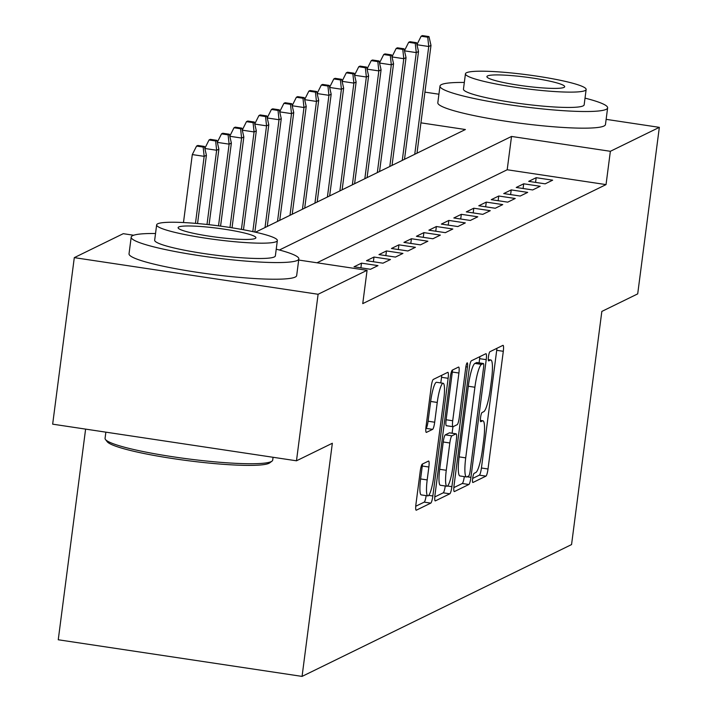 <?xml version="1.0" encoding="UTF-8"?>
<svg xmlns="http://www.w3.org/2000/svg" width="712" height="712" viewBox="0 0 712 712"><rect width="100%" height="100%" fill="white"/><g stroke="black" fill="none" stroke-linecap="round" stroke-linejoin="round"><path stroke-width="1.07" d="M472.67 478.339A4.646 0.792 98.5 0 0 472.83 482.522A4.646 0.792 98.5 0 0 472.928 482.505L485.94 476.132A6.639 1.13 98.5 0 0 488.014 468.994L503.304 351.301A6.639 1.13 98.5 0 0 503.064 345.338A6.639 1.13 98.5 0 0 502.921 345.365L489.909 351.728A4.646 0.792 98.5 0 0 488.459 356.73A4.646 0.792 98.5 0 0 488.628 360.904A4.646 0.792 98.5 0 0 488.726 360.886L490.408 360.058A21.235 3.613 98.5 0 1 490.844 359.978A21.235 3.613 98.5 0 1 491.609 379.069L490.337 388.877A21.235 3.613 98.5 0 1 483.697 411.714L482.015 412.542A4.646 0.792 98.5 0 0 480.564 417.535A4.646 0.792 98.5 0 0 480.733 421.709A4.646 0.792 98.5 0 0 480.822 421.691L482.513 420.872A21.235 3.613 98.5 0 1 482.95 420.792A21.235 3.613 98.5 0 1 483.715 439.874L482.433 449.681A21.235 3.613 98.5 0 1 475.803 472.519L474.121 473.347A4.646 0.792 98.5 0 0 472.67 478.339M422.305 464.099A6.639 1.13 98.5 0 0 420.231 471.237L415.942 504.256A6.639 1.13 98.5 0 0 416.182 510.219A6.639 1.13 98.5 0 0 416.315 510.192L430.769 503.126A6.639 1.13 98.5 0 0 432.843 495.988L448.133 378.295A6.639 1.13 98.5 0 0 447.892 372.332A6.639 1.13 98.5 0 0 447.75 372.349L433.305 379.425A6.639 1.13 98.5 0 0 431.232 386.563L426.052 426.443A6.639 1.13 98.5 0 0 426.283 432.407A6.639 1.13 98.5 0 0 426.426 432.389L432.611 429.363A6.639 1.13 98.5 0 0 434.685 422.225L437.248 402.44A17.756 3.026 98.5 0 1 443.167 383.279A17.756 3.026 98.5 0 1 443.807 399.236L433.742 476.72A17.756 3.026 98.5 0 1 427.823 495.881A17.756 3.026 98.5 0 1 427.191 479.924L428.864 467.01A6.639 1.13 98.5 0 0 428.624 461.047A6.639 1.13 98.5 0 0 428.49 461.073L422.305 464.099M606.135 119.349L659.339 127.35L637.703 293.878L601.836 311.429L571.558 544.573L302.066 676.4L332.344 443.256L296.477 460.798L318.104 294.27L74.297 257.637L123.265 233.678L133.669 235.245M659.339 127.35L610.362 151.3L511.528 136.446L279.389 250.001M298.693 260.04L367.072 270.311L362.746 303.623L606.037 184.604L610.362 151.3M367.072 270.311L318.104 294.27M454.034 485.62A6.639 1.13 98.5 0 0 454.265 491.583A6.639 1.13 98.5 0 0 454.407 491.565L468.861 484.489A6.639 1.13 98.5 0 0 470.935 477.352L486.216 359.658A6.639 1.13 98.5 0 0 485.976 353.695A6.639 1.13 98.5 0 0 485.842 353.722L471.388 360.788A6.639 1.13 98.5 0 0 469.315 367.926L454.034 485.62M449.815 493.808L435.361 500.874A6.639 1.13 98.5 0 1 435.228 500.901A6.639 1.13 98.5 0 1 434.988 494.938L450.269 377.244A6.639 1.13 98.5 0 1 452.343 370.107L458.528 367.08A6.639 1.13 98.5 0 1 458.67 367.054A6.639 1.13 98.5 0 1 458.911 373.026L452.707 420.756A6.639 1.13 98.5 0 0 452.948 426.719A6.639 1.13 98.5 0 0 453.081 426.693L457.184 424.681A6.639 1.13 98.5 0 0 459.258 417.543L465.71 367.855A4.646 0.792 98.5 0 1 467.259 362.844A4.646 0.792 98.5 0 1 467.428 367.018L451.889 486.67A6.639 1.13 98.5 0 1 449.815 493.808L443.22 492.82L434.783 496.949M545.169 183.838L552.654 180.18L536.181 177.697L528.696 181.364L545.169 183.838M532.692 189.944L540.177 186.277L523.703 183.803L516.218 187.47L532.692 189.944M520.214 196.04L527.699 192.382L511.225 189.908L503.74 193.566L520.214 196.04M507.736 202.146L515.221 198.488L498.747 196.014L491.262 199.672L507.736 202.146M495.258 208.251L502.743 204.593L486.269 202.11L478.784 205.777L495.258 208.251M482.781 214.357L490.265 210.69L473.792 208.215L466.307 211.882L482.781 214.357M470.303 220.453L477.797 216.795L461.323 214.321L453.829 217.979L470.303 220.453M457.834 226.558L465.319 222.9L448.845 220.426L441.36 224.084L457.834 226.558M445.356 232.664L452.841 229.006L436.367 226.523L428.882 230.19L445.356 232.664M432.878 238.769L440.363 235.102L423.889 232.628L416.404 236.295L432.878 238.769M420.4 244.866L427.885 241.208L411.411 238.734L403.927 242.392L420.4 244.866M407.923 250.971L415.408 247.313L398.934 244.839L391.449 248.497L407.923 250.971M395.445 257.077L402.93 253.419L386.456 250.935L378.971 254.602L395.445 257.077M382.967 263.182L390.461 259.515L373.987 257.041L366.493 260.708L382.967 263.182M370.498 269.278L377.983 265.62L361.509 263.146L354.024 266.804L370.498 269.278M606.037 184.604L507.193 169.759L317.009 262.79M85.609 429.113L58.251 639.768L302.066 676.4M424.922 92.124L438.93 94.224M296.477 460.798L52.661 424.165L74.297 257.637M255.475 232.21L465.399 129.522L420.934 122.838M507.193 169.759L511.528 136.446M536.181 177.697L535.566 182.397M523.703 183.803L523.089 188.502M511.225 189.908L510.611 194.599M498.747 196.014L498.142 200.704M486.269 202.11L485.664 206.809M473.792 208.215L473.186 212.915M461.323 214.321L460.709 219.011M448.845 220.426L448.231 225.117M436.367 226.523L435.753 231.222M423.889 232.628L423.275 237.327M411.411 238.734L410.806 243.424M398.934 244.839L398.328 249.529M386.456 250.935L385.851 255.635M373.987 257.041L373.373 261.74M361.509 263.146L360.895 267.837M472.652 478.419L479.354 475.144A6.639 1.13 98.5 0 0 481.428 468.007L496.709 350.313A6.639 1.13 98.5 0 0 496.914 348.302M479.078 362.871L479.63 358.67A6.639 1.13 98.5 0 0 479.835 356.659M453.829 487.631L462.266 483.501A6.639 1.13 98.5 0 0 464.304 476.622M468.701 475.999A4.646 0.792 98.5 0 0 470.151 471.006L483.564 367.695A4.646 0.792 98.5 0 0 483.404 363.52A4.646 0.792 98.5 0 0 483.306 363.538L481.526 364.402A21.235 3.613 98.5 0 0 474.895 387.248L465.719 457.861A21.235 3.613 98.5 0 0 466.485 476.951A21.235 3.613 98.5 0 0 466.921 476.871L468.701 475.999M476.898 362.577A4.646 0.792 98.5 0 0 476.809 362.524A4.646 0.792 98.5 0 0 476.72 362.542L483.306 363.538M466.485 476.951L459.899 475.954A21.235 3.613 98.5 0 1 459.133 456.873L468.3 386.251A21.235 3.613 98.5 0 1 474.94 363.414L476.72 362.542M452.823 426.648L446.495 425.705A6.639 1.13 98.5 0 1 446.353 425.723A6.639 1.13 98.5 0 1 446.121 419.76L452.316 372.029A6.639 1.13 98.5 0 0 452.52 370.017M446.353 425.723L452.948 426.719L452.111 433.207M446.273 470.285A17.756 3.026 98.5 0 0 446.913 486.234A17.756 3.026 98.5 0 0 452.823 467.081L456.374 439.776A6.639 1.13 98.5 0 0 456.134 433.813A6.639 1.13 98.5 0 0 456 433.839L451.897 435.842A6.639 1.13 98.5 0 0 449.824 442.98L446.273 470.285L439.687 469.288A17.756 3.026 98.5 0 0 440.319 485.246L446.913 486.234M449.664 432.887A6.639 1.13 98.5 0 0 449.548 432.825A6.639 1.13 98.5 0 0 449.406 432.852L456 433.839M439.687 469.288L443.229 441.992A6.639 1.13 98.5 0 1 445.303 434.854L449.406 432.852M443.22 492.82A6.639 1.13 98.5 0 0 445.258 485.984M427.823 495.881L421.237 494.893A17.756 3.026 98.5 0 1 420.596 478.936L422.278 466.022A6.639 1.13 98.5 0 0 422.483 464.01M443.167 383.279L436.581 382.291A17.756 3.026 98.5 0 0 430.662 401.452L437.248 402.44M425.847 428.455L426.016 428.366A6.639 1.13 98.5 0 0 428.09 421.228L430.662 401.452M440.808 382.931L441.538 377.307A6.639 1.13 98.5 0 0 441.743 375.295M415.737 506.259L424.183 502.138A6.639 1.13 98.5 0 0 426.168 495.632M428.98 36.588L422.394 35.6L421.139 36.214L427.734 37.202L428.98 36.588L430.991 45.399L428.74 46.502L414.74 154.299M427.734 37.202L428.74 46.502L416.965 44.731M430.991 45.399L416.992 153.196M416.938 44.607L421.139 36.214M464.322 82.45A84.523 9.719 7.4 0 0 441.44 84.603A84.523 9.719 7.4 0 0 439.98 86.09A84.523 9.719 7.4 0 0 515.354 105.643A84.523 9.719 7.4 0 0 606.179 109.354A84.523 9.719 7.4 0 0 607.63 107.868A84.523 9.719 7.4 0 0 585.024 98.131M439.98 86.09L437.818 102.742A84.523 9.719 7.4 0 0 513.192 122.295A84.523 9.719 7.4 0 0 604.007 126.006A84.523 9.719 7.4 0 0 605.467 124.52L607.63 107.868M586.145 89.498L584.16 104.815A60.858 6.995 -172.6 0 1 583.11 105.892A60.858 6.995 -172.6 0 1 517.722 103.222A60.858 6.995 -172.6 0 1 463.459 89.142L465.443 73.817A60.858 6.995 7.4 0 0 519.707 87.896A60.858 6.995 7.4 0 0 585.104 90.566A60.858 6.995 7.4 0 0 586.145 89.498A60.858 6.995 7.4 0 0 531.882 75.419A60.858 6.995 7.4 0 0 466.493 72.749A60.858 6.995 7.4 0 0 465.443 73.817M487.578 75.917A39.222 4.512 7.4 0 0 486.901 76.611A39.222 4.512 7.4 0 0 521.869 85.68A39.222 4.512 7.4 0 0 564.011 87.398A39.222 4.512 7.4 0 0 564.687 86.713A39.222 4.512 7.4 0 0 529.719 77.635A39.222 4.512 7.4 0 0 487.578 75.917M272.002 461.136L269.741 462.844A82.494 9.487 -172.6 0 1 269.02 463.281A82.494 9.487 -172.6 0 1 185.102 460.308A82.494 9.487 -172.6 0 1 107.227 441.734L105.483 439.509A84.523 9.719 7.4 0 0 185.28 458.528A84.523 9.719 7.4 0 0 271.254 461.581A84.523 9.719 7.4 0 0 272.002 461.136A84.523 9.719 7.4 0 0 272.705 460.094L273.07 457.282M155.528 233.509A84.523 9.719 7.4 0 0 132.646 235.654A84.523 9.719 7.4 0 0 131.195 237.149A84.523 9.719 7.4 0 0 206.56 256.694A84.523 9.719 7.4 0 0 297.385 260.414A84.523 9.719 7.4 0 0 298.835 258.919A84.523 9.719 7.4 0 0 276.229 249.182M131.195 237.149L129.032 253.801A84.523 9.719 7.4 0 0 204.397 273.355A84.523 9.719 7.4 0 0 295.222 277.066A84.523 9.719 7.4 0 0 296.673 275.571L298.835 258.919M277.351 240.549L275.366 255.875A60.858 6.995 -172.6 0 1 274.316 256.943A60.858 6.995 -172.6 0 1 208.928 254.273A60.858 6.995 -172.6 0 1 154.664 240.193L156.649 224.876A60.858 6.995 7.4 0 0 210.912 238.947A60.858 6.995 7.4 0 0 276.309 241.626A60.858 6.995 7.4 0 0 277.351 240.549A60.858 6.995 7.4 0 0 223.087 226.469A60.858 6.995 7.4 0 0 157.699 223.799A60.858 6.995 7.4 0 0 156.649 224.876M178.783 226.968A39.222 4.512 7.4 0 0 178.107 227.662A39.222 4.512 7.4 0 0 213.084 236.731A39.222 4.512 7.4 0 0 255.225 238.458A39.222 4.512 7.4 0 0 255.893 237.763A39.222 4.512 7.4 0 0 220.925 228.694A39.222 4.512 7.4 0 0 178.783 226.968M105.865 432.157L105.064 438.316A84.523 9.719 7.4 0 0 105.483 439.509M416.502 42.693L409.916 41.705L408.67 42.311L415.256 43.307L416.502 42.693L418.514 51.504L416.271 52.608L402.271 160.396M415.256 43.307L416.271 52.608L404.487 50.837M418.514 51.504L404.514 159.301M404.46 50.712L408.67 42.311M404.024 48.799L397.438 47.811L396.192 48.416L402.778 49.404L404.024 48.799L406.036 57.61L403.793 58.704L389.793 166.501M402.778 49.404L403.793 58.704L392.018 56.933M406.036 57.61L392.036 165.406M391.983 56.809L396.192 48.416M391.547 54.904L384.961 53.907L383.715 54.521L390.301 55.509L391.547 54.904L393.558 63.715L391.315 64.81L377.315 172.607M390.301 55.509L391.315 64.81L379.541 63.039M393.558 63.715L379.558 171.512M379.514 62.914L383.715 54.521M379.078 61.001L372.483 60.013L371.237 60.627L377.823 61.615L379.078 61.001L381.08 69.812L378.837 70.915L364.838 178.712M377.823 61.615L378.837 70.915L367.063 69.144M381.08 69.812L367.08 177.608M367.036 69.019L371.237 60.627M366.6 67.106L360.005 66.118L358.759 66.723L365.354 67.72L366.6 67.106L368.611 75.917L366.36 77.021L352.36 184.809M365.354 67.72L366.36 77.021L354.585 75.249M368.611 75.917L354.603 183.714M354.558 75.125L358.759 66.723M354.122 73.211L347.527 72.224L346.281 72.829L352.876 73.817L354.122 73.211L356.133 82.022L353.882 83.117L339.882 190.914M352.876 73.817L353.882 83.117L342.107 81.346M356.133 82.022L342.134 189.819M342.08 81.221L346.281 72.829M341.644 79.317L335.058 78.32L333.803 78.934L340.398 79.922L341.644 79.317L343.656 88.128L341.413 89.222L327.404 197.019M340.398 79.922L341.413 89.222L329.629 87.451M343.656 88.128L329.656 195.925M329.603 87.327L333.803 78.934M329.167 85.413L322.58 84.425L321.334 85.04L327.921 86.027L329.167 85.413L331.178 94.224L328.935 95.328L314.935 203.125M327.921 86.027L328.935 95.328L317.16 93.557M331.178 94.224L317.178 202.021M317.125 93.432L321.334 85.04M316.689 91.519L310.103 90.531L308.857 91.136L315.443 92.133L316.689 91.519L318.7 100.33L316.457 101.433L302.458 209.221M315.443 92.133L316.457 101.433L304.683 99.662M318.7 100.33L304.7 208.126M304.647 99.538L308.857 91.136M304.211 97.624L297.625 96.636L296.379 97.241L302.965 98.229L304.211 97.624L306.222 106.435L303.98 107.53L289.98 215.327M302.965 98.229L303.98 107.53L292.205 105.759M306.222 106.435L292.223 214.232M292.178 105.634L296.379 97.241M291.742 103.73L285.147 102.733L283.901 103.347L290.487 104.335L291.742 103.73L293.745 112.541L291.502 113.635L277.502 221.432M290.487 104.335L291.502 113.635L279.727 111.864M293.745 112.541L279.745 220.337M279.7 111.739L283.901 103.347M279.264 109.826L272.669 108.838L271.423 109.452L278.018 110.44L279.264 109.826L281.276 118.637L279.024 119.741L265.024 227.537M278.018 110.44L279.024 119.741L267.249 117.97M281.276 118.637L267.267 226.434M267.223 117.845L271.423 109.452M266.786 115.931L260.192 114.944L258.945 115.549L265.54 116.545L266.786 115.931L268.798 124.742L266.546 125.846L252.813 231.623M265.54 116.545L266.546 125.846L254.771 124.075M268.798 124.742L254.86 232.067M254.745 123.95L258.945 115.549M254.309 122.037L247.723 121.049L246.468 121.654L253.063 122.642L254.309 122.037L256.32 130.848L254.077 131.942L241.421 229.389M253.063 122.642L254.077 131.942L242.294 130.171M256.32 130.848L243.468 229.762M242.267 130.047L246.468 121.654M241.831 128.142L235.245 127.145L233.999 127.76L240.585 128.747L241.831 128.142L243.842 136.953L241.599 138.048L229.985 227.484M240.585 128.747L241.599 138.048L229.825 136.277M243.842 136.953L232.041 227.804M229.789 136.152L233.999 127.76M229.353 134.239L222.767 133.251L221.521 133.865L228.107 134.853L229.353 134.239L231.364 143.05L229.122 144.153L218.513 225.855M228.107 134.853L229.122 144.153L217.347 142.382M231.364 143.05L220.578 226.131M217.311 142.258L221.521 133.865M216.875 140.344L210.289 139.356L209.043 139.961L215.629 140.958L216.875 140.344L218.887 149.155L216.644 150.259L207.005 224.476M215.629 140.958L216.644 150.259L204.869 148.488M218.887 149.155L209.079 224.707M204.842 148.363L209.043 139.961M204.406 146.45L197.811 145.462L196.565 146.067L203.151 147.055L204.406 146.45L206.409 155.26L204.166 156.355L192.302 154.575L183.474 222.553M203.151 147.055L204.166 156.355L195.462 223.363M206.409 155.26L197.544 223.541M192.302 154.575L196.565 146.067M480.386 420.552L482.513 420.872M488.29 359.738L490.408 360.058M496.709 350.313L503.304 351.301M481.428 468.007L488.014 468.994M479.354 475.144L485.94 476.132M479.63 358.67L486.216 359.658M467.099 476.782L470.935 477.352M462.266 483.501L468.861 484.489M474.94 363.414L481.526 364.402M468.3 386.251L474.895 387.248M459.133 456.873L465.719 457.861M452.316 372.029L458.911 373.026M446.121 419.76L452.707 420.756M465.871 366.787L467.428 367.018M447.519 486.011L451.889 486.67M445.303 434.854L451.897 435.842M443.229 441.992L449.824 442.98M422.278 466.022L428.864 467.01M420.596 478.936L427.191 479.924M428.09 421.228L434.685 422.225M426.016 428.366L432.611 429.363M441.538 377.307L448.133 378.295M428.713 495.365L432.843 495.988M424.183 502.138L430.769 503.126M480.386 420.4L482.95 420.792M488.281 359.596L490.844 359.978M476.809 362.524L483.404 363.52M449.548 432.825L456.134 433.813"/></g></svg>
